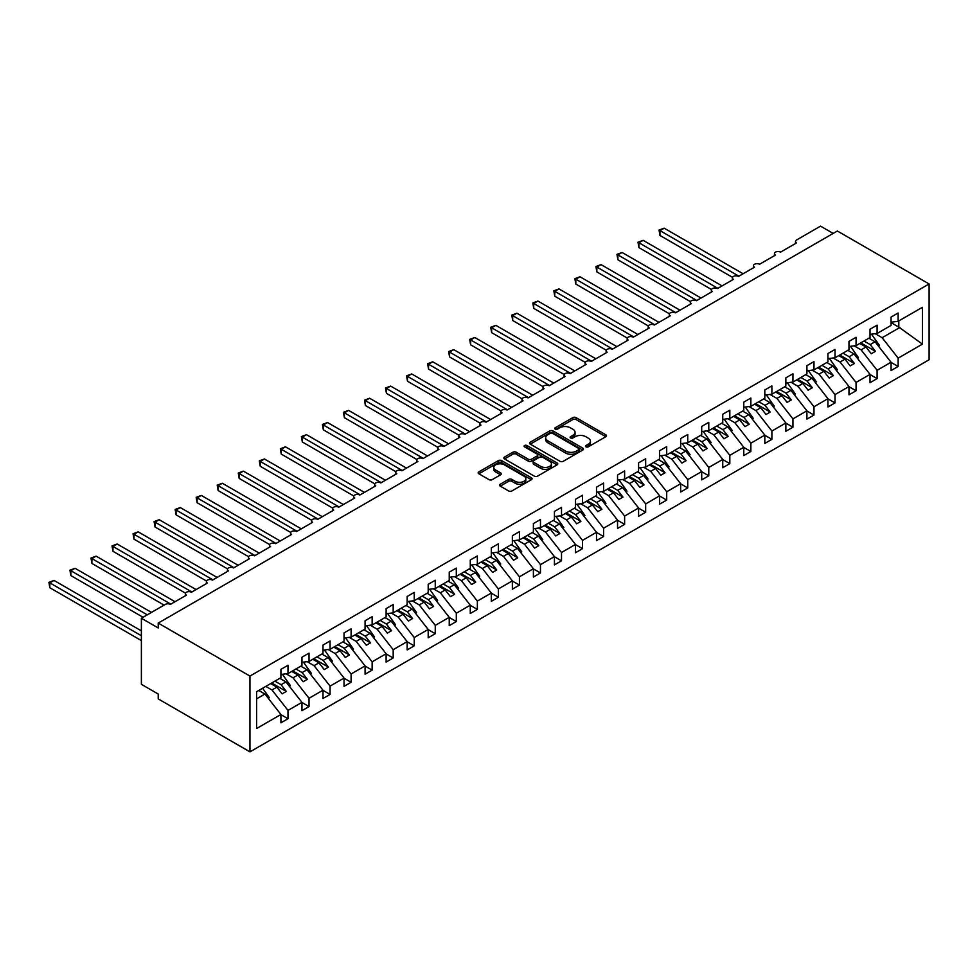 <?xml version="1.0" encoding="UTF-8"?>
<svg xmlns="http://www.w3.org/2000/svg" width="978" height="978" viewBox="0 0 978 978"><rect width="100%" height="100%" fill="white"/><g stroke="black" fill="none" stroke-linecap="round" stroke-linejoin="round"><path stroke-width="1.47" d="M585.956 446.848A1.638 0.941 0 0 0 588.267 446.848L605.822 436.714A2.335 1.345 0 0 0 606.507 435.76A2.335 1.345 0 0 0 605.822 434.807L576.079 417.643A2.335 1.345 0 0 0 572.778 417.643L555.223 427.777A1.638 0.941 0 0 0 554.746 428.45A1.638 0.941 0 0 0 555.223 429.11A1.638 0.941 0 0 0 557.533 429.11L559.807 427.802A7.482 4.315 0 0 1 570.382 427.802L572.864 429.232A7.482 4.315 0 0 1 575.052 432.288A7.482 4.315 0 0 1 572.864 435.332L570.59 436.653A1.638 0.941 0 0 0 570.113 437.313A1.638 0.941 0 0 0 570.59 437.985A1.638 0.941 0 0 0 572.9 437.985L575.174 436.677A7.482 4.315 0 0 1 585.749 436.677L588.23 438.107A7.482 4.315 0 0 1 590.419 441.151A7.482 4.315 0 0 1 588.23 444.208L585.956 445.516A1.638 0.941 0 0 0 585.48 446.188A1.638 0.941 0 0 0 585.956 446.848L585.956 445.516M500.247 484.22A2.335 1.345 0 0 0 499.562 485.174A2.335 1.345 0 0 0 500.247 486.127L508.597 490.944A2.335 1.345 0 0 0 511.897 490.944L531.396 479.685A2.335 1.345 0 0 0 532.081 478.731A2.335 1.345 0 0 0 531.396 477.777L501.653 460.614A2.335 1.345 0 0 0 498.352 460.614L478.853 471.873A2.335 1.345 0 0 0 478.169 472.826A2.335 1.345 0 0 0 478.853 473.78L488.939 479.599A2.335 1.345 0 0 0 492.24 479.599L500.577 474.782A2.335 1.345 0 0 0 501.262 473.829A2.335 1.345 0 0 0 500.577 472.875L495.577 469.99A6.247 3.606 0 0 1 493.756 467.435A6.247 3.606 0 0 1 497.606 464.098A6.247 3.606 0 0 1 504.416 464.88L524 476.188A6.247 3.606 0 0 1 525.834 478.731A6.247 3.606 0 0 1 521.971 482.068A6.247 3.606 0 0 1 515.161 481.286L511.897 479.403A2.335 1.345 0 0 0 508.597 479.403L500.247 484.22L500.247 486.127M929.1 283.962L249.952 676.067L249.952 751.862L929.1 359.757L929.1 283.962L837.364 231.004L158.216 623.096L158.216 627.962L141.382 618.243L165.368 604.392A3.57 2.066 0 0 1 170.416 604.392L186.407 595.162A3.57 2.066 0 0 1 185.368 593.707A3.57 2.066 0 0 1 187.568 591.8A3.57 2.066 0 0 1 191.456 592.252L207.446 583.022A3.57 2.066 0 0 1 206.407 581.555A3.57 2.066 0 0 1 208.607 579.661A3.57 2.066 0 0 1 212.495 580.101L228.485 570.871A3.57 2.066 0 0 1 227.446 569.416A3.57 2.066 0 0 1 229.647 567.509A3.57 2.066 0 0 1 233.534 567.949L249.524 558.719A3.57 2.066 0 0 1 248.485 557.264A3.57 2.066 0 0 1 250.686 555.357A3.57 2.066 0 0 1 254.573 555.81L270.564 546.58A3.57 2.066 0 0 1 269.525 545.113A3.57 2.066 0 0 1 271.725 543.218A3.57 2.066 0 0 1 275.625 543.658L291.603 534.428A3.57 2.066 0 0 1 290.564 532.973A3.57 2.066 0 0 1 292.764 531.066A3.57 2.066 0 0 1 296.664 531.519L312.642 522.276A3.57 2.066 0 0 1 311.603 520.822A3.57 2.066 0 0 1 313.804 518.915A3.57 2.066 0 0 1 317.703 519.367L333.681 510.137A3.57 2.066 0 0 1 332.642 508.682A3.57 2.066 0 0 1 334.843 506.775A3.57 2.066 0 0 1 338.743 507.215L354.721 497.985A3.57 2.066 0 0 1 353.681 496.531A3.57 2.066 0 0 1 355.882 494.623A3.57 2.066 0 0 1 359.782 495.076L375.76 485.846A3.57 2.066 0 0 1 374.721 484.379A3.57 2.066 0 0 1 376.921 482.484A3.57 2.066 0 0 1 380.821 482.924L396.811 473.694A3.57 2.066 0 0 1 395.76 472.24A3.57 2.066 0 0 1 397.96 470.332A3.57 2.066 0 0 1 401.86 470.785L417.851 461.543A3.57 2.066 0 0 1 416.799 460.088A3.57 2.066 0 0 1 419 458.181A3.57 2.066 0 0 1 422.899 458.633L438.89 449.403A3.57 2.066 0 0 1 437.838 447.948A3.57 2.066 0 0 1 440.039 446.041A3.57 2.066 0 0 1 443.939 446.481L459.929 437.252A3.57 2.066 0 0 1 458.878 435.797A3.57 2.066 0 0 1 461.078 433.89A3.57 2.066 0 0 1 464.978 434.342L480.968 425.112A3.57 2.066 0 0 1 479.917 423.645A3.57 2.066 0 0 1 482.117 421.75A3.57 2.066 0 0 1 486.017 422.19L502.007 412.96A3.57 2.066 0 0 1 500.956 411.506A3.57 2.066 0 0 1 503.157 409.599A3.57 2.066 0 0 1 507.056 410.039L523.047 400.809A3.57 2.066 0 0 1 521.995 399.354A3.57 2.066 0 0 1 524.196 397.447A3.57 2.066 0 0 1 528.096 397.899L544.086 388.669A3.57 2.066 0 0 1 543.034 387.202A3.57 2.066 0 0 1 545.235 385.308A3.57 2.066 0 0 1 549.135 385.748L565.125 376.518A3.57 2.066 0 0 1 564.074 375.063A3.57 2.066 0 0 1 566.274 373.156A3.57 2.066 0 0 1 570.174 373.608L586.164 364.366A3.57 2.066 0 0 1 585.113 362.911A3.57 2.066 0 0 1 587.313 361.004A3.57 2.066 0 0 1 591.213 361.457L607.204 352.227A3.57 2.066 0 0 1 606.152 350.772A3.57 2.066 0 0 1 608.353 348.865A3.57 2.066 0 0 1 612.252 349.305L628.243 340.075A3.57 2.066 0 0 1 627.191 338.62A3.57 2.066 0 0 1 629.392 336.713A3.57 2.066 0 0 1 633.292 337.166L649.282 327.936A3.57 2.066 0 0 1 648.231 326.469A3.57 2.066 0 0 1 650.431 324.574A3.57 2.066 0 0 1 654.331 325.014L670.321 315.784A3.57 2.066 0 0 1 669.27 314.329A3.57 2.066 0 0 1 671.47 312.422A3.57 2.066 0 0 1 675.37 312.874L691.36 303.632A3.57 2.066 0 0 1 690.309 302.178A3.57 2.066 0 0 1 692.51 300.27A3.57 2.066 0 0 1 696.409 300.723L712.4 291.493A3.57 2.066 0 0 1 711.348 290.038A3.57 2.066 0 0 1 713.549 288.131A3.57 2.066 0 0 1 717.449 288.571L733.439 279.341A3.57 2.066 0 0 1 732.388 277.886A3.57 2.066 0 0 1 734.588 275.979A3.57 2.066 0 0 1 738.488 276.432L754.478 267.202A3.57 2.066 0 0 1 753.427 265.735A3.57 2.066 0 0 1 755.627 263.84A3.57 2.066 0 0 1 759.527 264.28L775.517 255.05A3.57 2.066 0 0 1 774.466 253.595A3.57 2.066 0 0 1 776.666 251.688A3.57 2.066 0 0 1 780.566 252.128L796.557 242.899A3.57 2.066 180 0 1 795.505 241.444A3.57 2.066 180 0 1 796.557 239.989L820.542 226.138L833.158 233.424M249.952 676.067L158.216 623.096M559.978 461.286A2.335 1.345 0 0 0 563.279 461.286L582.778 450.027A2.335 1.345 0 0 0 583.463 449.073A2.335 1.345 0 0 0 582.778 448.12L553.035 430.943A2.335 1.345 0 0 0 549.734 430.943L530.235 442.203A2.335 1.345 0 0 0 529.55 443.156A2.335 1.345 0 0 0 530.235 444.11L559.978 461.286M525.186 447.203A1.638 0.941 0 0 1 526.849 447.435L526.849 445.491L557.081 462.949A2.335 1.345 0 0 1 557.766 463.902A2.335 1.345 0 0 1 557.081 464.856L537.582 476.115A2.335 1.345 0 0 1 534.281 476.115L504.55 458.939L504.55 457.032A2.335 1.345 0 0 0 503.866 457.985A2.335 1.345 0 0 0 504.55 458.939M504.55 457.032L512.888 452.215A2.335 1.345 0 0 1 516.188 452.215L528.254 459.183A2.335 1.345 0 0 0 531.555 459.183L537.093 455.992A2.335 1.345 0 0 0 537.778 455.027A2.335 1.345 0 0 0 537.093 454.073L524.538 446.824A1.638 0.941 0 0 1 524.061 446.164A1.638 0.941 0 0 1 525.064 445.296A1.638 0.941 0 0 1 526.849 445.491M256.615 698.842L264.928 694.038L280.918 714.49L256.615 728.524L256.615 691.703L280.918 677.668L280.918 669.355L287.984 665.272L287.984 673.585L280.918 674.465M287.984 673.585L301.957 665.517L301.957 657.216L309.024 653.133L309.024 661.434L301.957 662.314M309.024 661.434L322.997 653.377L322.997 645.064L330.063 640.981L330.063 649.294L322.997 650.174M330.063 649.294L344.036 641.226L344.036 632.913L351.102 628.83L351.102 637.143L344.036 638.023M351.102 637.143L365.075 629.074L365.075 620.773L372.141 616.69L372.141 624.991L365.075 625.883M372.141 624.991L386.114 616.935L386.114 608.622L393.18 604.538L393.18 612.851L386.114 613.732M393.18 612.851L407.154 604.783L407.154 596.47L414.232 592.399L414.232 600.7L407.154 601.58M414.232 600.7L428.193 592.631L428.193 584.331L435.271 580.247L435.271 588.56L428.193 589.441M435.271 588.56L449.232 580.492L449.232 572.179L456.31 568.096L456.31 576.409L449.232 577.289M456.31 576.409L470.271 568.34L470.271 560.039L477.35 555.956L477.35 564.257L470.271 565.137M477.35 564.257L491.311 556.201L491.311 547.888L498.389 543.805L498.389 552.118L491.311 552.998M498.389 552.118L512.35 544.049L512.35 535.736L519.428 531.665L519.428 539.966L512.35 540.846M519.428 539.966L533.389 531.898L533.389 523.597L540.467 519.514L540.467 527.827L533.389 528.707M540.467 527.827L554.428 519.758L554.428 511.445L561.506 507.362L561.506 515.675L554.428 516.555M561.506 515.675L575.467 507.606L575.467 499.306L582.546 495.223L582.546 503.523L575.467 504.404M582.546 503.523L596.507 495.467L596.507 487.154L603.585 483.071L603.585 491.384L596.507 492.264M603.585 491.384L617.546 483.315L617.546 475.002L624.624 470.919L624.624 479.232L617.546 480.112M624.624 479.232L638.585 471.164L638.585 462.863L645.663 458.78L645.663 467.081L638.585 467.973M645.663 467.081L659.624 459.024L659.624 450.711L666.703 446.628L666.703 454.941L659.624 455.821M666.703 454.941L680.664 446.873L680.664 438.56L687.742 434.489L687.742 442.789L680.664 443.67M687.742 442.789L701.703 434.733L701.703 426.42L708.781 422.337L708.781 430.65L701.703 431.53M708.781 430.65L722.742 422.582L722.742 414.269L729.82 410.185L729.82 418.498L722.742 419.379M729.82 418.498L743.781 410.43L743.781 402.129L750.86 398.046L750.86 406.347L743.781 407.227M750.86 406.347L764.82 398.291L764.82 389.977L771.899 385.894L771.899 394.207L764.82 395.088M771.899 394.207L785.86 386.139L785.86 377.826L792.938 373.755L792.938 382.056L785.86 382.936M792.938 382.056L806.899 373.987L806.899 365.686L813.977 361.603L813.977 369.916L806.899 370.796M813.977 369.916L827.938 361.848L827.938 353.535L835.016 349.452L835.016 357.765L827.938 358.645M835.016 357.765L848.977 349.696L848.977 341.395L856.056 337.312L856.056 345.613L848.977 346.493M856.056 345.613L870.017 337.557L870.017 329.244L877.095 325.161L877.095 333.474L870.017 334.354M280.918 714.637L287.984 718.72L287.984 710.419L301.957 702.351L285.967 681.898L279.781 678.316M265.808 686.385L271.994 689.955L287.984 710.419M301.957 702.497L309.024 706.581L309.024 698.268L322.997 690.199L307.006 669.747L300.821 666.177M286.126 673.818L293.033 677.815L309.024 698.268M322.997 690.346L330.063 694.429L330.063 686.116L344.036 678.06L328.046 657.595L321.86 654.025M307.165 661.666L314.085 665.663L330.063 686.116M344.036 678.206L351.102 682.277L351.102 673.976L365.075 665.908L349.085 645.456L342.899 641.886M328.205 649.526L335.124 653.524L351.102 673.976M365.075 666.055L372.141 670.138L372.141 661.825L386.114 653.756L370.124 633.304L363.938 629.734M349.244 637.375L356.163 641.372L372.141 661.825M386.114 653.903L393.18 657.986L393.18 649.685L407.154 641.617L391.163 621.164L384.977 617.583M370.283 625.235L377.202 629.221L393.18 649.685M407.154 641.764L414.232 645.847L414.232 637.534L428.193 629.465L412.203 609.013L406.017 605.443M391.322 613.084L398.242 617.081L414.232 637.534M428.193 629.612L435.271 633.695L435.271 625.382L449.232 617.326L433.242 596.861L427.056 593.291M412.361 600.932L419.281 604.93L435.271 625.382M449.232 617.46L456.31 621.543L456.31 613.243L470.271 605.174L454.281 584.722L448.095 581.152M433.401 588.793L440.32 592.778L456.31 613.243M470.271 605.321L477.35 609.404L477.35 601.091L491.311 593.023L475.32 572.57L469.134 569M454.44 576.641L461.359 580.639L477.35 601.091M491.311 593.169L498.389 597.252L498.389 588.939L512.35 580.883L496.359 560.418L490.174 556.849M475.479 564.489L482.399 568.487L498.389 588.939M512.35 581.03L519.428 585.113L519.428 576.8L533.389 568.731L517.399 548.279L511.213 544.709M496.518 552.35L503.438 556.348L519.428 576.8M533.389 568.878L540.467 572.961L540.467 564.648L554.428 556.58L538.438 536.127L532.252 532.558M517.558 540.198L524.477 544.196L540.467 564.648M554.428 556.726L561.506 560.81L561.506 552.509L575.467 544.44L559.477 523.988L553.291 520.406M538.597 528.059L545.516 532.044L561.506 552.509M575.467 544.587L582.546 548.67L582.546 540.357L596.507 532.289L580.516 511.836L574.331 508.267M559.636 515.907L566.555 519.905L582.546 540.357M596.507 532.435L603.585 536.519L603.585 528.206L617.546 520.149L601.556 499.685L595.37 496.115M580.675 503.756L587.595 507.753L603.585 528.206M617.546 520.296L624.624 524.367L624.624 516.066L638.585 507.998L622.595 487.545L616.409 483.976M601.714 491.616L608.634 495.614L624.624 516.066M638.585 508.144L645.663 512.227L645.663 503.914L659.624 495.846L643.634 475.394L637.448 471.824M622.754 479.464L629.673 483.462L645.663 503.914M659.624 495.993L666.703 500.076L666.703 491.775L680.664 483.707L664.673 463.254L658.487 459.672M643.793 467.325L650.712 471.31L666.703 491.775M680.664 483.853L687.742 487.936L687.742 479.623L701.703 471.555L685.712 451.102L679.527 447.533M664.832 455.173L671.752 459.171L687.742 479.623M701.703 471.702L708.781 475.785L708.781 467.472L722.742 459.416L706.752 438.951L700.566 435.381M685.871 443.022L692.791 447.019L708.781 467.472M722.742 459.562L729.82 463.633L729.82 455.332L743.781 447.264L727.791 426.811L721.605 423.242M706.911 430.882L713.83 434.868L729.82 455.332M743.781 447.411L750.86 451.494L750.86 443.181L764.82 435.112L748.83 414.66L742.644 411.09M727.95 418.731L734.869 422.728L750.86 443.181M764.82 435.259L771.899 439.342L771.899 431.029L785.86 422.973L769.869 402.508L763.684 398.938M748.989 406.579L755.908 410.577L771.899 431.029M785.86 423.119L792.938 427.203L792.938 418.89L806.899 410.821L790.909 390.369L784.723 386.799M770.028 394.44L776.948 398.437L792.938 418.89M806.899 410.968L813.977 415.051L813.977 406.738L827.938 398.682L811.948 378.217L805.762 374.647M791.068 382.288L797.987 386.286L813.977 406.738M827.938 398.816L835.016 402.899L835.016 394.599L848.977 386.53L832.987 366.078L826.801 362.496M812.107 370.149L819.026 374.134L835.016 394.599M848.977 386.677L856.056 390.76L856.056 382.447L870.017 374.378L854.026 353.926L847.84 350.356M833.146 357.997L840.065 361.994L856.056 382.447M870.017 374.525L877.095 378.608L877.095 370.295L891.056 362.239L891.056 370.54L898.134 366.457L898.134 358.156L922.437 344.122L898.806 327.104L898.806 320.931M854.185 345.845L861.105 349.843L877.095 370.295M877.095 333.474L891.056 325.405L891.056 317.092L898.134 313.009L898.134 321.322L891.056 322.202M891.056 362.386L898.134 366.457M875.224 333.706L882.144 337.703L898.134 358.156M141.382 618.243L141.382 684.319L158.216 694.038L158.216 698.903L249.952 751.862M264.928 694.038L258.742 690.468M287.984 718.72L280.918 722.803L280.918 714.49M309.024 706.581L301.957 710.664L301.957 702.351M330.063 694.429L322.997 698.512L322.997 690.199M351.102 682.277L344.036 686.36L344.036 678.06M372.141 670.138L365.075 674.221L365.075 665.908M393.18 657.986L386.114 662.069L386.114 653.756M414.232 645.847L407.154 649.918L407.154 641.617M435.271 633.695L428.193 637.778L428.193 629.465M456.31 621.543L449.232 625.627L449.232 617.326M477.35 609.404L470.271 613.487L470.271 605.174M498.389 597.252L491.311 601.336L491.311 593.023M519.428 585.113L512.35 589.184L512.35 580.883M540.467 572.961L533.389 577.044L533.389 568.731M561.506 560.81L554.428 564.893L554.428 556.58M582.546 548.67L575.467 552.753L575.467 544.44M603.585 536.519L596.507 540.602L596.507 532.289M624.624 524.367L617.546 528.45L617.546 520.149M645.663 512.227L638.585 516.311L638.585 507.998M666.703 500.076L659.624 504.159L659.624 495.846M687.742 487.936L680.664 492.007L680.664 483.707M708.781 475.785L701.703 479.868L701.703 471.555M729.82 463.633L722.742 467.716L722.742 459.416M750.86 451.494L743.781 455.577L743.781 447.264M771.899 439.342L764.82 443.425L764.82 435.112M792.938 427.203L785.86 431.274L785.86 422.973M813.977 415.051L806.899 419.134L806.899 410.821M835.016 402.899L827.938 406.982L827.938 398.682M856.056 390.76L848.977 394.843L848.977 386.53M877.095 378.608L870.017 382.691L870.017 374.378M898.134 321.322L922.437 307.288L922.437 344.122M271.994 689.955L276.884 687.143L282.141 693.867L286.346 691.446L281.089 684.71L285.967 681.898M270.698 683.573L276.884 687.143M274.904 681.14L281.089 684.71M293.033 677.815L297.923 674.991L303.18 681.727L307.385 679.294L302.129 672.571L307.006 669.747M291.737 671.421L297.923 674.991M295.943 668.989L302.129 672.571M314.085 665.663L318.962 662.852L324.219 669.575L328.425 667.143L323.168 660.419L328.046 657.595M312.777 659.27L318.962 662.852M316.982 656.849L323.168 660.419M335.124 653.524L340.002 650.7L345.258 657.436L349.464 655.003L344.207 648.267L349.085 645.456M333.816 647.13L340.002 650.7M338.021 644.698L344.207 648.267M356.163 641.372L361.041 638.548L366.298 645.284L370.503 642.852L365.246 636.128L370.124 633.304M354.855 634.979L361.041 638.548M359.06 632.558L365.246 636.128M377.202 629.221L382.08 626.409L387.337 633.133L391.542 630.712L386.286 623.976L391.163 621.164M375.894 622.839L382.08 626.409M380.1 620.407L386.286 623.976M398.242 617.081L403.119 614.257L408.376 620.993L412.582 618.561L407.325 611.825L412.203 609.013M396.934 610.688L403.119 614.257M401.139 608.255L407.325 611.825M419.281 604.93L424.159 602.118L429.415 608.842L433.621 606.409L428.364 599.685L433.242 596.861M417.973 598.536L424.159 602.118M422.178 596.115L428.364 599.685M440.32 592.778L445.198 589.966L450.455 596.69L454.66 594.269L449.403 587.534L454.281 584.722M439.012 586.397L445.198 589.966M443.217 583.964L449.403 587.534M461.359 580.639L466.237 577.815L471.494 584.551L475.699 582.118L470.442 575.394L475.32 572.57M460.051 574.245L466.237 577.815M464.257 571.812L470.442 575.394M482.399 568.487L487.276 565.675L492.533 572.399L496.738 569.966L491.482 563.242L496.359 560.418M481.09 562.106L487.276 565.675M485.296 559.673L491.482 563.242M503.438 556.348L508.315 553.524L513.572 560.26L517.778 557.827L512.521 551.091L517.399 548.279M502.13 549.954L508.315 553.524M506.335 547.521L512.521 551.091M524.477 544.196L529.355 541.372L534.611 548.108L538.817 545.675L533.56 538.951L538.438 536.127M523.169 537.802L529.355 541.372M527.374 535.382L533.56 538.951M545.516 532.044L550.394 529.232L555.651 535.956L559.856 533.536L554.599 526.8L559.477 523.988M544.208 525.663L550.394 529.232M548.413 523.23L554.599 526.8M566.555 519.905L571.433 517.081L576.69 523.817L580.895 521.384L575.639 514.66L580.516 511.836M565.247 513.511L571.433 517.081M569.453 511.078L575.639 514.66M587.595 507.753L592.472 504.941L597.729 511.665L601.935 509.232L596.678 502.509L601.556 499.685M586.287 501.359L592.472 504.941M590.492 498.939L596.678 502.509M608.634 495.614L613.512 492.79L618.768 499.526L622.974 497.093L617.717 490.357L622.595 487.545M607.326 489.22L613.512 492.79M611.531 486.787L617.717 490.357M629.673 483.462L634.551 480.638L639.808 487.374L644.013 484.941L638.756 478.218L643.634 475.394M628.365 477.068L634.551 480.638M632.57 474.648L638.756 478.218M650.712 471.31L655.59 468.499L660.847 475.222L665.052 472.802L659.795 466.066L664.673 463.254M649.404 464.929L655.59 468.499M653.61 462.496L659.795 466.066M671.752 459.171L676.629 456.347L681.886 463.083L686.091 460.65L680.835 453.914L685.712 451.102M670.443 452.777L676.629 456.347M674.649 450.345L680.835 453.914M692.791 447.019L697.669 444.208L702.925 450.931L707.131 448.499L701.874 441.775L706.752 438.951M691.483 440.626L697.669 444.208M695.688 438.205L701.874 441.775M713.83 434.868L718.708 432.056L723.965 438.78L728.17 436.359L722.913 429.623L727.791 426.811M712.522 428.486L718.708 432.056M716.727 426.053L722.913 429.623M734.869 422.728L739.747 419.904L745.004 426.64L749.209 424.207L743.952 417.484L748.83 414.66M733.561 416.335L739.747 419.904M737.767 413.902L743.952 417.484M755.908 410.577L760.786 407.765L766.043 414.489L770.248 412.056L764.992 405.332L769.869 402.508M754.6 404.195L760.786 407.765M758.806 401.762L764.992 405.332M776.948 398.437L781.825 395.613L787.082 402.349L791.288 399.916L786.031 393.18L790.909 390.369M775.64 392.044L781.825 395.613M779.845 389.611L786.031 393.18M797.987 386.286L802.865 383.462L808.121 390.198L812.327 387.765L807.07 381.041L811.948 378.217M796.679 379.892L802.865 383.462M800.884 377.471L807.07 381.041M819.026 374.134L823.904 371.322L829.161 378.046L833.366 375.625L828.109 368.889L832.987 366.078M817.718 367.752L823.904 371.322M821.923 365.32L828.109 368.889M840.065 361.994L844.943 359.171L850.2 365.906L854.405 363.474L849.149 356.75L854.026 353.926M838.757 355.601L844.943 359.171M842.963 353.168L849.149 356.75M861.105 349.843L865.982 347.031L871.239 353.755L875.457 351.322L870.188 344.598L875.065 341.774L868.88 338.205M859.796 343.449L865.982 347.031M864.002 341.029L870.188 344.598M875.065 341.774L891.056 362.239M882.144 337.703L899.98 327.398M891.056 322.63L898.806 327.104M860.811 342.875L875.457 351.322M839.772 355.014L854.405 363.474M818.733 367.166L833.366 375.625M797.693 379.317L812.327 387.765M776.654 391.457L791.288 399.916M755.615 403.608L770.248 412.056M734.576 415.748L749.209 424.207M713.537 427.899L728.17 436.359M692.497 440.051L707.131 448.499M671.458 452.191L686.091 460.65M650.419 464.342L665.052 472.802M629.367 476.494L644.013 484.941M608.328 488.633L622.974 497.093M587.289 500.785L601.935 509.232M566.25 512.924L580.895 521.384M545.211 525.076L559.856 533.536M524.171 537.228L538.817 545.675M503.132 549.367L517.778 557.827M482.093 561.519L496.738 569.966M461.054 573.658L475.699 582.118M440.014 585.81L454.66 594.269M418.975 597.961L433.621 606.409M397.936 610.101L412.582 618.561M376.897 622.252L391.542 630.712M355.858 634.404L370.503 642.852M334.818 646.544L349.464 655.003M313.779 658.695L328.425 667.143M292.74 670.835L307.385 679.294M271.701 682.986L286.346 691.446M586.604 447.08L588.23 446.151A7.482 4.315 0 0 0 590.419 443.095L590.419 441.151M575.052 432.288L575.052 434.232A7.482 4.315 0 0 1 572.864 437.276L571.238 438.217M605.822 434.807L605.822 436.714L576.079 419.586A2.335 1.345 0 0 0 572.778 419.586L555.883 429.342M582.741 450.039L553.035 432.887A2.335 1.345 0 0 0 549.734 432.887L530.272 444.134L530.235 442.203M578.646 449.733A1.638 0.941 0 0 0 579.123 449.073A1.638 0.941 0 0 0 578.646 448.401L552.546 433.327A1.638 0.941 0 0 0 550.223 433.327L547.827 434.721A7.482 4.315 0 0 0 545.638 437.765A7.482 4.315 0 0 0 547.827 440.821L565.675 451.127A7.482 4.315 0 0 0 576.25 451.127L578.646 449.733L578.646 451.677A1.638 0.941 0 0 0 579.123 451.017L579.123 449.073M545.638 437.765L545.638 439.709A7.482 4.315 0 0 0 547.827 442.765L547.827 440.821M578.646 451.677L576.25 453.071A7.482 4.315 0 0 1 565.675 453.071L547.827 442.765M504.575 458.963L512.888 454.159L512.888 452.215M537.778 455.027L537.778 456.97A2.335 1.345 0 0 1 537.093 457.924L531.555 461.127A2.335 1.345 0 0 1 528.254 461.127L516.188 454.159A2.335 1.345 0 0 0 512.888 454.159M526.849 447.435L557.057 464.88M540.773 466.408A6.247 3.606 0 0 0 547.582 467.191A6.247 3.606 0 0 0 551.433 463.853A6.247 3.606 0 0 0 549.612 461.298L542.704 457.325A2.335 1.345 0 0 0 539.404 457.325L533.866 460.516A2.335 1.345 0 0 0 533.181 461.469A2.335 1.345 0 0 0 533.866 462.423L540.773 466.408L540.773 468.352A6.247 3.606 0 0 0 547.582 469.134A6.247 3.606 0 0 0 551.433 465.797L551.433 463.853M533.181 461.469L533.181 463.413A2.335 1.345 0 0 0 533.866 464.367L533.866 462.423M540.773 468.352L533.866 464.367M525.834 478.731L525.834 480.675A6.247 3.606 0 0 1 521.971 484.012A6.247 3.606 0 0 1 515.161 483.23L511.897 481.347A2.335 1.345 0 0 0 508.597 481.347L500.284 486.152M493.756 467.435L493.756 469.379A6.247 3.606 0 0 0 495.577 471.922L495.577 469.99M500.553 474.795L495.577 471.922M531.36 479.709L501.653 462.557A2.335 1.345 0 0 0 498.352 462.557L478.89 473.792M659.038 230.074L659.967 230.612L659.967 235.466L659.038 230.074L664.172 228.18L659.967 230.612L738.903 276.187M659.967 235.466L732.51 277.349M664.172 228.18L743.109 273.754M871.484 334.17L879.442 345.368L878.366 345.992M879.442 345.368L878.574 346.261M637.998 242.226L638.927 242.752L638.927 247.617L637.998 242.226L643.133 240.331L638.927 242.752L717.864 288.327M638.927 247.617L711.471 289.5M643.133 240.331L722.07 285.906M850.444 346.31L858.403 357.52L857.327 358.144M858.403 357.52L857.535 358.413M616.959 254.366L617.888 254.903L617.888 259.769L616.959 254.366L622.094 252.471L617.888 254.903L696.825 300.478M617.888 259.769L690.431 301.652M622.094 252.471L701.03 298.046M829.405 358.461L837.364 369.66L836.288 370.283M837.364 369.66L836.496 370.564M595.92 266.517L596.849 267.055L596.849 271.908L595.92 266.517L601.054 264.622L596.849 267.055L675.786 312.63M596.849 271.908L669.392 313.791M601.054 264.622L679.991 310.197M808.366 370.613L816.324 381.811L815.249 382.435M816.324 381.811L815.456 382.704M574.881 278.669L575.81 279.195L575.81 284.06L574.881 278.669L580.015 276.774L575.81 279.195L654.747 324.769M575.81 284.06L648.353 325.943M580.015 276.774L658.952 322.349M787.327 382.753L795.285 393.963L794.209 394.586M795.285 393.963L794.417 394.855M553.841 290.808L554.77 291.346L554.77 296.2L553.841 290.808L558.976 288.913L554.77 291.346L633.707 336.921M554.77 296.2L627.314 338.082M558.976 288.913L637.913 334.488M766.287 394.904L774.246 406.102L773.17 406.726M774.246 406.102L773.378 406.995M532.802 302.96L533.731 303.498L533.731 308.351L532.802 302.96L537.937 301.065L533.731 303.498L612.668 349.073M533.731 308.351L606.274 350.234M537.937 301.065L616.874 346.64M745.248 407.056L753.207 418.254L752.131 418.877M753.207 418.254L752.339 419.146M511.763 315.099L512.692 315.637L512.692 320.503L511.763 315.099L516.897 313.204L512.692 315.637L591.629 361.212M512.692 320.503L585.235 362.386M516.897 313.204L595.834 358.779M724.209 419.195L732.167 430.393L731.092 431.029M732.167 430.393L731.299 431.298M490.724 327.251L491.653 327.789L491.653 332.642L490.724 327.251L495.858 325.356L491.653 327.789L570.59 373.364M491.653 332.642L564.196 374.525M495.858 325.356L574.795 370.931M703.17 431.347L711.128 442.545L710.052 443.168M711.128 442.545L710.26 443.437M469.684 339.403L470.614 339.928L470.614 344.794L469.684 339.403L474.819 337.508L470.614 339.928L549.55 385.503M470.614 344.794L543.157 386.677M474.819 337.508L553.756 383.083M682.131 443.486L690.089 454.697L689.013 455.32M690.089 454.697L689.221 455.589M448.645 351.542L449.574 352.08L449.574 356.933L448.645 351.542L453.78 349.647L449.574 352.08L528.511 397.655M449.574 356.933L522.118 398.816M453.78 349.647L532.717 395.222M661.091 455.638L669.05 466.836L667.974 467.46M669.05 466.836L668.182 467.741M427.606 363.694L428.535 364.232L428.535 369.085L427.606 363.694L432.741 361.799L428.535 364.232L507.472 409.806M428.535 369.085L501.078 410.968M432.741 361.799L511.677 407.374M640.052 467.79L648.011 478.988L646.935 479.611M648.011 478.988L647.143 479.88M406.567 375.845L407.496 376.371L407.496 381.237L406.567 375.845L411.701 373.951L407.496 376.371L486.433 421.946M407.496 381.237L480.039 423.119M411.701 373.951L490.638 419.525M619.013 479.929L626.971 491.139L625.896 491.763M626.971 491.139L626.103 492.032M385.528 387.985L386.457 388.523L386.457 393.376L385.528 387.985L390.662 386.09L386.457 388.523L465.394 434.098M386.457 393.376L459 435.259M390.662 386.09L469.599 431.665M597.974 492.081L605.932 503.279L604.856 503.902M605.932 503.279L605.064 504.171M364.488 400.136L365.417 400.662L365.417 405.528L364.488 400.136L369.623 398.242L365.417 400.662L444.354 446.237M365.417 405.528L437.961 447.411M369.623 398.242L448.56 443.816M576.934 504.22L584.893 515.43L583.817 516.054M584.893 515.43L584.025 516.323M343.449 412.276L344.378 412.814L344.378 417.679L343.449 412.276L348.584 410.381L344.378 412.814L423.315 458.389M344.378 417.679L416.921 459.562M348.584 410.381L427.52 455.956M555.895 516.372L563.854 527.57L562.778 528.193M563.854 527.57L562.986 528.475M322.41 424.428L323.339 424.965L323.339 429.819L322.41 424.428L327.544 422.533L323.339 424.965L402.276 470.54M323.339 429.819L395.882 471.702M327.544 422.533L406.481 468.107M534.856 528.523L542.814 539.722L541.739 540.345M542.814 539.722L541.946 540.614M301.371 436.579L302.3 437.105L302.3 441.97L301.371 436.579L306.505 434.684L302.3 437.105L381.237 482.68M302.3 441.97L374.843 483.853M306.505 434.684L385.442 480.259M513.817 540.663L521.775 551.873L520.699 552.497M521.775 551.873L520.907 552.766M280.331 448.719L281.261 449.257L281.261 454.11L280.331 448.719L285.466 446.824L281.261 449.257L360.197 494.831M281.261 454.11L353.804 495.993M285.466 446.824L364.403 492.399M492.778 552.814L500.736 564.013L499.66 564.636M500.736 564.013L499.868 564.905M259.292 460.87L260.221 461.408L260.221 466.261L259.292 460.87L264.427 458.975L260.221 461.408L339.158 506.983M260.221 466.261L332.764 508.144M264.427 458.975L343.364 504.55M471.738 564.966L479.697 576.164L478.621 576.788M479.697 576.164L478.829 577.057M238.253 473.01L239.182 473.548L239.182 478.413L238.253 473.01L243.388 471.115L239.182 473.548L318.119 519.122M239.182 478.413L311.725 520.296M243.388 471.115L322.324 516.69M450.699 577.106L458.658 588.304L457.582 588.927M458.658 588.304L457.79 589.208M217.214 485.161L218.143 485.699L218.143 490.553L217.214 485.161L222.348 483.266L218.143 485.699L297.08 531.274M218.143 490.553L290.686 532.435M222.348 483.266L301.285 528.841M429.66 589.257L437.618 600.455L436.543 601.079M437.618 600.455L436.75 601.348M196.175 497.313L197.104 497.839L197.104 502.704L196.175 497.313L201.309 495.418L197.104 497.839L276.041 543.413M197.104 502.704L269.647 544.587M201.309 495.418L280.246 540.993M408.621 601.397L416.579 612.607L415.503 613.23M416.579 612.607L415.711 613.499M175.135 509.452L176.064 509.99L176.064 514.844L175.135 509.452L180.27 507.558L176.064 509.99L255.001 555.565M176.064 514.844L248.608 556.726M180.27 507.558L259.207 553.132M387.581 613.548L395.54 624.746L394.464 625.37M395.54 624.746L394.672 625.651M154.096 521.604L155.025 522.142L155.025 526.995L154.096 521.604L159.231 519.709L155.025 522.142L233.962 567.717M155.025 526.995L227.568 568.878M159.231 519.709L238.167 565.284M366.542 625.7L374.501 636.898L373.425 637.522M374.501 636.898L373.633 637.79M133.057 533.756L133.986 534.281L133.986 539.147L133.057 533.756L138.191 531.849L133.986 534.281L212.923 579.856M133.986 539.147L206.529 581.03M138.191 531.849L217.128 577.436M345.503 637.839L353.461 649.05L352.386 649.673M353.461 649.05L352.593 649.942M112.018 545.895L112.947 546.433L112.947 551.286L112.018 545.895L117.152 544L112.947 546.433L191.884 592.008M112.947 551.286L185.49 593.169M117.152 544L196.089 589.575M324.464 649.991L332.422 661.189L331.346 661.813M332.422 661.189L331.554 662.082M90.978 558.047L91.908 558.572L91.908 563.438L90.978 558.047L96.113 556.152L91.908 558.572L170.844 604.147M91.908 563.438L164.108 605.125M96.113 556.152L175.05 601.727M303.424 662.13L311.383 673.341L310.307 673.964M311.383 673.341L310.515 674.233M69.939 570.186L70.868 570.724L70.868 575.59L69.939 570.186L75.074 568.291L70.868 570.724L147.275 614.844M70.868 575.59L143.069 617.277M75.074 568.291L151.492 612.411M282.385 674.282L290.344 685.48L289.268 686.104M290.344 685.48L289.476 686.385M48.9 582.338L49.829 582.876L49.829 587.729L48.9 582.338L54.035 580.443L49.829 582.876L141.382 635.737M49.829 587.729L141.382 640.59M54.035 580.443L141.382 630.871M262.617 688.231L269.305 697.632L268.229 698.255M269.305 697.632L268.437 698.524M588.23 446.151L588.23 444.208M570.59 437.985L570.59 436.653M572.864 437.276L572.864 435.332M555.223 429.11L555.223 427.777M572.778 419.586L572.778 417.643M576.079 419.586L576.079 417.643M549.734 432.887L549.734 430.943M553.035 432.887L553.035 430.943M582.778 450.027L582.778 448.12M565.675 453.071L565.675 451.127M576.25 453.071L576.25 451.127M516.188 454.159L516.188 452.215M528.254 461.127L528.254 459.183M531.555 461.127L531.555 459.183M537.093 457.924L537.093 455.992M557.081 464.856L557.081 462.949M508.597 481.347L508.597 479.403M511.897 481.347L511.897 479.403M515.161 483.23L515.161 481.286M500.577 474.782L500.577 472.875M478.853 473.78L478.853 471.873M498.352 462.557L498.352 460.614M501.653 462.557L501.653 460.614M531.396 479.685L531.396 477.777M774.466 255.649L774.466 253.595M795.505 243.51L795.505 241.444M753.427 267.801L753.427 265.735M732.388 279.952L732.388 277.886M711.348 292.092L711.348 290.038M690.309 304.244L690.309 302.178M669.27 316.383L669.27 314.329M648.231 328.535L648.231 326.469M627.191 340.686L627.191 338.62M606.152 352.826L606.152 350.772M585.113 364.977L585.113 362.911M564.074 377.117L564.074 375.063M543.034 389.268L543.034 387.202M521.995 401.42L521.995 399.354M500.956 413.56L500.956 411.506M479.917 425.711L479.917 423.645M458.878 437.863L458.878 435.797M437.838 450.002L437.838 447.948M416.799 462.154L416.799 460.088M395.76 474.293L395.76 472.24M374.721 486.445L374.721 484.379M353.681 498.597L353.681 496.531M332.642 510.736L332.642 508.682M311.603 522.888L311.603 520.822M290.564 535.027L290.564 532.973M269.525 547.179L269.525 545.113M248.485 559.33L248.485 557.264M227.446 571.47L227.446 569.416M206.407 583.621L206.407 581.555M185.368 595.773L185.368 593.707"/></g></svg>

